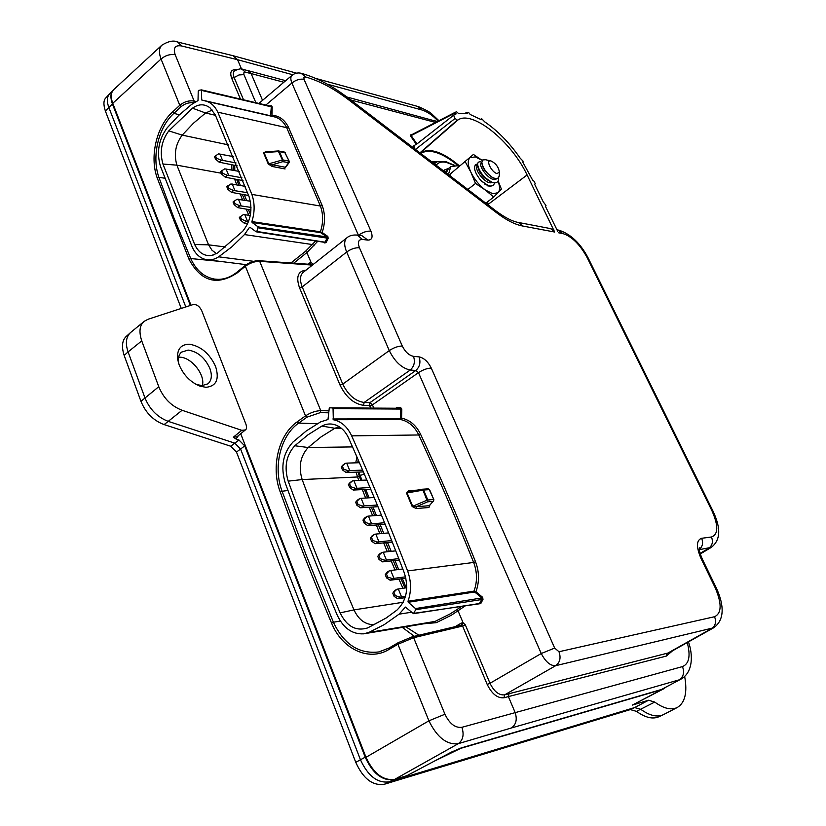 <?xml version="1.0" encoding="UTF-8"?>
<svg xmlns="http://www.w3.org/2000/svg" width="826" height="826" viewBox="0 0 826 826"><rect width="100%" height="100%" fill="white"/><g stroke="black" fill="none" stroke-linecap="round" stroke-linejoin="round"><path stroke-width="1.24" d="M661.481 689.483L681.161 679.044L661.481 689.483L461.084 747.964L451.481 752.073L406.97 775.645L394.787 779.321C383.202 780.962 373.6 773.611 365.99 757.297L240.717 433.743M665.312 687.676L661.636 689.669L460.774 748.325L434.321 761.159M663.464 688.925L632.365 705.094L648.586 700.241L634.626 707.562L389.283 781.83L393.176 779.692M684.671 676.515C687.511 692.384 685.064 702.699 677.33 707.469C671.249 710.381 663.712 708.584 654.729 702.069L648.586 700.241M388.798 779.672C379.485 778.619 371.628 771.123 365.226 757.194L355.758 762.326C363.244 778.856 372.836 786.156 384.513 784.204L630.331 709.596L634.626 707.562L640.79 709.338C649.577 715.626 657.021 717.443 663.144 714.779L677.33 707.469M106.203 97.52L106.1 97.633C103.487 99.925 103.24 104.375 105.367 110.994L112.398 103.931C110.457 98.108 110.405 94.009 112.243 91.645M112.615 90.984L109.507 93.968C106.874 96.983 106.637 101.443 108.805 107.328L185.798 306.952M190.383 305.455L112.398 103.931M365.226 757.194L244.744 445.885L238.962 440.01L236.112 439.071L238.353 435.663M126.75 335.975L126.512 336.182C122.114 340.095 121.339 346.507 124.168 355.428L140.947 401.302C145.665 412.824 153.388 420.589 164.116 424.585L230.722 446.216L236.484 452.059L240.593 449.024L360.497 759.879C368.086 776.172 377.678 783.482 389.283 781.83L384.513 784.204M630.331 709.596L636.495 711.362C645.271 717.639 652.726 719.436 658.859 716.762L663.144 714.779M181.266 308.428L105.367 110.994M355.758 762.326L236.484 452.059M124.168 355.428L128.082 351.917C125.222 343.44 125.996 337.029 130.394 332.671L144.065 321.469M141.742 340.88C138.758 331.649 139.604 325.114 144.292 321.283L147.957 319.301L193.016 304.587C196.578 304.133 199.479 306.188 201.75 310.741L245.983 424.358C246.85 427.31 246.644 429.179 245.363 429.954L241.77 430.325L182.081 410.274C171.343 406.155 163.579 398.297 158.768 386.702L141.742 340.88L128.082 351.917L145.004 398.018L140.947 401.302M164.116 424.585L168.215 421.363C157.539 417.264 149.805 409.479 145.004 398.018L158.768 386.702M182.081 410.274L168.215 421.363L234.821 443.159L230.722 446.216M245.27 430.026L236.938 436.809L233.355 437.191L236.112 439.071M394.787 779.321L458.296 743.668C446.887 745.062 437.088 737.442 428.911 720.819L397.925 644.259L398.091 642.742L411.998 636.908L413.64 637.703L397.925 644.259L388.829 649.546C368.613 661.884 341.84 648.823 331.525 623.021L333.405 622.236L306.518 556.043L281.945 490.881C272.921 466.979 280.572 435.56 298.682 423.098L317.329 423.728M331.525 623.021C312.817 578.499 295.667 534.67 280.076 491.532C270.783 466.989 278.651 434.61 297.246 421.807L305.496 415.881C310.524 412.597 315.625 410.852 320.767 410.636L320.333 412.608L328.634 412.804M196.671 101.629L194.131 101.04C188.989 100.276 184.208 101.691 179.779 105.284L172.469 112.057C156.486 126.399 149.485 156.816 157.157 177.827L188.989 259.199C200.945 281.583 217.011 286.157 237.165 272.941L245.033 266.509C249.762 263.04 254.645 261.305 259.694 261.326L320.767 410.636L328.676 410.832M218.095 279.374L214.688 279.116C204.156 277.268 196.175 270.412 190.744 258.559L173.997 218.105L158.912 177.322C151.478 156.847 158.282 127.328 173.852 113.379L181.162 106.606L179.779 105.284L161.049 59.028C158.706 52.73 158.964 48.125 161.813 45.223L113.781 89.58C110.849 92.543 110.508 97.107 112.77 103.281L190.971 305.259M687.263 642.556C690.732 655.834 689.132 663.846 682.472 666.592C684.64 672.405 683.536 676.824 679.178 679.85L511.449 727.954C516.198 724.474 517.396 719.26 515.042 712.291L508.372 696.597L504.025 697.763C497.531 698.414 491.924 693.974 487.195 684.424L462.581 626.046L461.197 625.199M241.564 69.116L237.558 59.699L292.755 74.753M672.622 650.764L666.283 656.092L508.372 696.597L509.033 693.706L669.05 652.757M242.008 69.208L245.394 72.213L251.114 73.566L247.697 70.571M283.865 82.249L251.114 73.566L262.544 100.338M265.838 105.057L291.898 83.034C290.453 79.368 290.494 76.797 292.012 75.331L258.91 103.426M311.061 262.503L309.657 264.32L310.359 264.94L312.961 264.052L311.061 262.472L309.585 262.988L309.533 264.31M315.666 240.965L305.475 251.341L306.88 252.56L311.061 262.472M293.746 263.184L306.88 252.56L317.742 241.285M323.72 242.204L324.825 242.989L326.26 242.4L328.159 238.26L327.839 236.442L322.161 232.488C325.279 223.113 325.289 214.12 322.192 205.509L288.388 127.101C284.536 119.584 279.064 115.65 271.96 115.289L272.208 106.895L271.279 105.728L269.627 105.955M517.675 222.328L550.725 228.637L554.659 232.034L527.091 174.967C511.459 141.36 471.522 109.135 457.552 120.286L455.074 118.479L453.567 115.258L456.086 113.926L455.415 112.181L456.675 111.82L458.265 113.296L467.258 113.678L467.155 112.274L468.827 112.749L470.242 114.515L481.351 119.729L481.775 118.83L484.759 121.887C497.717 130.756 509.518 142.857 520.163 158.158L523.075 161.163L522.868 162.257L532.636 180.151L534.081 181.297L535.217 183.609L534.659 184.301L543.271 201.916L545.965 205.416L545.315 206.108L557.787 231.456M699.374 549.342C702.647 546.44 703.401 542.765 701.625 538.294C696.277 540.183 696.111 546.988 701.119 558.706L702.214 558.882M701.119 558.706L714.955 587.234C721.965 603.383 721.831 613.222 714.552 616.723L558.985 651.735L554.669 648.069L431.275 368.086C428.023 361.654 423.965 357.916 419.081 356.873L413.527 356.357C409.015 355.397 405.267 351.959 402.283 346.042L359.444 247.769C357.431 242.235 358.401 239.468 362.366 239.447L367.828 240.098C372.103 240.056 373.135 237.072 370.915 231.135C366.899 230.857 362.748 232.23 358.463 235.255M412.752 134.173L455.405 112.191L410.997 135.082L411.172 135.578L455.529 112.718M446.216 121.009L416.944 143.951M414.962 149.041L414.002 146.274L413.248 146.15L413.196 147.689M426.195 136.693L453.495 115.32M415.488 149.434L455.074 118.479M410.388 134.875L410.532 135.97L411.172 135.578L416.893 143.869L413.248 146.15M460.949 625.303L412.288 636.794L398.091 642.742L389.005 648.038L388.829 649.546M682.472 666.592L461.868 727.314C455.198 728.109 449.561 723.752 444.935 714.232L413.64 637.703L462.581 626.046L465.358 624.931L463.107 622.794L461.362 623.052L461.187 625.21M463.118 622.835L461.672 625.199M478.708 603.63L480.763 603.589L483.003 599.346L482.601 597.27L475.91 591.767C479.483 581.917 479.359 571.912 475.528 561.763C457.738 517.283 439.422 474.774 420.579 434.259C416.139 425.245 409.799 419.887 401.56 418.162L401.808 409.056L400.713 407.621L396.81 407.548L395.819 408.23M461.734 606.243L456.644 609.794L458.11 610.961L463.107 622.794M423.965 623.764L436.345 622.659L451.481 615.143L465.554 605.654M407.6 570.942C411.338 581.256 411.472 591.354 408.013 601.245L408.25 602.268L415.509 608.576L415.715 609.681L413.454 613.666L405.421 607.079L399.082 614.172L384.338 624.559L368.871 632.437L363.636 633.831C352.134 634.409 343.296 628.101 337.122 614.905C318.289 570.26 301.005 526.317 285.269 483.065C280.417 466.804 282.957 453.154 292.91 442.106L306.24 430.976L320.643 421.859L327.994 419.536L329.295 407.827L332.527 407.899L333.054 408.653L333.332 419.722C341.252 421.363 347.364 426.743 351.67 435.86C370.802 478.719 389.438 523.746 407.6 570.942L473.649 562.454C477.283 572.15 477.407 581.7 474.021 591.117L475.91 591.767L475.187 592.428L481.878 597.941L482.601 597.27M415.509 608.576L481.878 597.941L482.074 598.984L479.4 603.527L413.496 613.656M483.003 599.346L415.715 609.681M396.955 610.094C406.64 600.647 409.087 588.226 404.286 572.841C386.227 525.79 367.684 480.897 348.655 438.172C346.135 432.648 342.656 428.632 338.195 426.133C332.733 423.294 327.303 423.263 321.903 426.051L307.83 434.92L294.799 445.761C286.188 455.302 283.989 467.093 288.191 481.155C303.947 524.365 321.252 568.278 340.116 612.871C346.827 626.438 355.965 631.477 367.529 627.966L386.176 617.993L396.955 610.094M475.528 561.763L473.649 562.454C455.859 517.974 437.574 475.477 418.772 434.972C414.528 426.361 408.467 421.219 400.6 419.546L401.56 418.162L400.579 418.142L400.125 418.834L332.847 418.968M429.747 505.13L428.942 507.525L429.809 505.264M412.164 506.514L427.248 500.112L427.827 499.998L427.579 501.826L433.247 501.341L429.2 505.719L416.387 506.689L427.579 501.826L423.005 490.138L406.485 493.039L412.164 506.514L416.128 508.527L416.387 506.689L412.763 506.4L407.084 492.915L409.262 491.501L422.52 489.209L423.573 490.014L422.323 489.229L409.469 491.47M406.485 493.039L408.581 490.644L409.572 491.449M396.81 407.548L396.387 408.23L400.29 408.312L400.827 409.035L400.579 418.142M413.888 613.336L480.763 603.589M329.295 407.827L396.346 408.23M396.387 408.23L332.496 407.899L400.3 408.323L400.713 407.621M401.808 409.056L333.054 408.653M388.881 648.142L378.731 651.951C358.959 654.202 343.853 644.301 333.405 622.236L340.364 621.028M509.033 693.706L504.665 694.852L555.671 665.694C550.426 665.962 545.614 661.905 541.247 653.521L418.483 372.64L372.433 404.885L369.986 402.644L364.163 402.458L363.523 405.308C353.807 403.883 345.98 397.141 340.033 385.081L299.539 287.83C295.801 276.927 297.959 271.031 306.012 270.154M367.828 240.098L361.964 235.689M359.444 247.769C355.294 247.521 351.04 248.946 346.672 252.023C343.915 245.208 344.029 240.438 347.003 237.712C349.563 235.534 353.053 234.677 357.451 235.131L362.366 239.447M413.527 356.357C415.302 361.912 414.198 366.465 410.223 370.027C401.839 368.231 394.859 361.747 389.273 350.596L346.672 252.023L302.213 286.921C299.611 280.169 299.962 275.306 303.266 272.322L347.003 237.712M340.033 385.081L342.749 384.111C348.159 395.065 355.294 401.178 364.163 402.458L410.223 370.027L415.798 370.482C419.763 366.94 420.857 362.407 419.081 356.873M714.955 587.234L715.966 587.245C722.554 601.039 726.591 618.715 713.633 627.791L555.671 665.694C560.007 662.483 561.112 657.826 558.985 651.735M558.624 232.787L562.888 233.582C571.881 236.453 579.976 244.486 587.193 257.671L711.898 510.695L712.859 510.84C718.548 523.023 723.173 538.108 711.32 547.37L699.385 549.641M504.025 697.763L504.665 694.852C498.976 695.44 494.093 691.579 489.994 683.278L541.247 653.521L554.669 648.069M198.023 100.576L198.23 91.097L198.725 90.333L201.441 89.9L201.709 99.998L206.706 101.33C211.425 102.94 215.132 106.554 217.806 112.171L251.858 194.399C254.852 203.062 254.873 212.127 251.899 221.595L252.095 222.473L258.166 226.902L256.814 231.445L256.101 231.755L250.041 227.315L249.359 227.563L244.475 234.574L231.889 246.798L218.653 256.824C214.492 259.509 210.269 260.427 205.963 259.581C199.954 258.166 195.359 253.954 192.159 246.933L160.409 166.212C156.434 152.18 158.695 139.377 167.182 127.813L178.839 115.31L191.436 104.541L198.023 100.576M242.699 231.28C250.753 221.151 252.88 209.608 249.06 196.65L215.245 114.804L210 107.814C204.466 103.715 198.632 103.839 192.499 108.175L168.793 130.859C161.452 140.843 159.511 151.901 162.949 164.033L194.668 244.506C198.622 252.777 204.311 256.421 211.724 255.44L217.548 253.004L242.699 231.28M251.858 194.399L320.416 206.035C323.369 214.254 323.358 222.844 320.395 231.807L251.899 221.595M321.469 233.015L322.161 232.488L320.395 231.807L320.591 232.643L327.137 236.969L327.839 236.442M258.166 226.902L327.137 236.969L327.292 237.878L324.804 242.379L256.463 231.817M328.159 238.26L258.342 227.862M256.814 231.445L326.26 242.4M324.825 242.989L324.804 242.379L256.339 231.838M322.192 205.509L320.416 206.035L286.694 127.689C283.979 122.258 280.22 118.737 275.399 117.116L272.817 116.518L275.337 117.085M268.243 163.971L282.42 159.976L282.781 161.669L272.332 164.746L268.832 163.961L264.041 152.583L263.453 152.603L268.243 163.971L272.105 166.449L272.332 164.746L285.311 167.265L288.635 162.722L288.832 161.029L282.988 159.955L282.781 161.669L289.069 162.639L285.951 166.904M263.453 152.603L266.075 151.808M201.699 89.962L271.3 106.843L270.577 115.774L201.709 99.998M270.949 106.265L201.627 89.92M270.959 106.265L271.279 105.728M272.208 106.895L201.905 90.509M271.548 116.229L271.96 115.289L271.052 115.237M278.507 150.962L279.394 151.53L264.041 152.583L266.881 151.86M285.672 152.975L279.394 151.53L282.988 159.955L282.42 159.976L278.269 151.055M234.76 165.396L234.78 170.559M250.908 210.909L250.484 209.887M246.664 200.604L244.259 194.76M240.428 185.468L238.064 179.748M161.813 45.223L161.824 45.223C168.411 41.155 173.697 40.092 177.693 42.033L181.369 45.926C175.081 44.986 173.026 47.918 175.195 54.733L194.131 101.04L193.862 102.94M233.097 55.734L237.558 59.699L181.369 45.915M433.619 500.566L429.479 505.605M429.623 489.766L428.229 488.847L422.705 489.229M358.938 472.1L361.902 480.267M406.216 587.792L402.458 578.685M398.669 569.486L394.983 560.544M391.194 551.334L387.57 542.558M383.77 533.338L380.218 524.727M376.419 515.496L372.939 507.04M369.129 497.81L365.712 489.498M459.328 165.789C442.612 151.726 429.592 147.441 420.258 152.965L457.552 120.286M553.73 229.576L548.041 228.131M444.564 170.022L443.345 170.724M205.901 387.322C216.34 386.258 219.561 379.289 215.576 366.414C209.567 353.528 200.842 346.135 189.402 344.225C180.584 344.359 176.692 349.491 177.724 359.62L179.159 364.875C183.506 375.035 190.362 382.097 199.737 386.052L205.901 387.322M195.814 384.235L201.802 385.639L207.873 383.863C211.673 380.538 212.334 375.376 209.856 368.396C204.9 357.73 197.682 351.628 188.214 350.09L181.472 352.134C178.839 354.519 177.879 358.092 178.592 362.841L178.767 363.781M178.623 357.204L179.923 357.193C191.518 357.224 205.653 375.21 202.298 385.639M244.744 445.885L240.593 449.024L234.821 443.159L238.962 440.01M405.07 597.725L397.688 598.716L400.228 597.157L405.504 596.279M400.228 597.157L395.303 595.66L394.116 596.393L397.688 598.716M394.116 596.393L392.804 593.202L394.436 590.766L396.965 589.206L406.784 587.72M392.804 593.202L396.965 589.206M395.303 595.66L394.002 592.469M401.539 596.868L398.277 588.917M405.896 578.231L390.12 580.213L393.95 578.355L405.566 576.837M392.639 578.644L387.724 577.116L386.537 577.859L390.12 580.213M386.898 572.335L385.246 574.689L386.434 573.946L389.407 570.756L386.898 572.335M386.537 577.859L385.246 574.689M393.95 578.355L390.719 570.477L402.799 568.98M390.719 570.477L389.407 570.756M387.724 577.116L386.434 573.946M399.35 560.038L382.614 561.866L385.112 560.276L398.782 558.593M385.112 560.276L380.208 558.727L379.031 559.47L382.614 561.866M379.423 554.05L377.75 556.342L381.911 552.46L379.423 554.05M379.031 559.47L377.75 556.342M386.423 560.018L383.223 552.202L395.757 550.849M383.223 552.202L381.911 552.46M380.208 558.727L378.928 555.588M392.298 542.083L375.18 543.684L378.969 541.825L391.7 540.565M377.658 542.073L372.753 540.493L371.586 541.247L375.18 543.684M372.01 535.94L370.316 538.139L371.483 537.385L374.477 534.319L372.01 535.94M371.586 541.247L370.316 538.139M378.969 541.825L375.789 534.081L388.643 532.894M375.789 534.081L374.477 534.319M372.753 540.493L371.483 537.385M385.184 524.303L367.807 525.646L370.265 524.025L384.544 522.713M370.265 524.025L365.371 522.424L364.214 523.188L367.807 525.646M364.658 517.974L362.955 520.101L364.111 519.337L367.116 516.343L364.658 517.974M364.214 523.188L362.955 520.101M371.576 523.798L368.427 516.116L381.457 515.114M368.427 516.116L367.116 516.343M365.371 522.424L364.111 519.337M377.998 506.689L360.487 507.773L364.245 505.915L377.317 505.027M362.934 506.142L358.04 504.5L356.894 505.275L360.487 507.773M357.379 500.153L355.645 502.218L356.791 501.444L359.806 498.512L357.379 500.153M356.894 505.275L355.645 502.218M364.245 505.915L361.117 498.305L374.188 497.5M361.117 498.305L359.806 498.512M358.04 504.5L356.791 501.444M370.729 489.229L353.239 490.045L355.655 488.393L370.007 487.495M355.655 488.393L350.782 486.731L349.646 487.516L353.239 490.045M350.152 482.498L348.407 484.49L352.568 480.835L350.152 482.498M349.646 487.516L348.407 484.49M356.966 488.197L353.879 480.639L366.847 480.03M353.879 480.639L352.568 480.835M350.782 486.731L349.543 483.706M363.388 471.914L346.053 472.472L349.759 470.613L362.624 470.118M348.448 470.81L343.585 469.116L342.449 469.911L346.053 472.472M342.986 464.986L341.231 466.907L345.382 463.314L342.986 464.986M342.449 469.911L341.231 466.907M349.759 470.613L346.693 463.128L359.434 462.715M346.693 463.128L345.382 463.314M343.585 469.116L342.356 466.112M247.635 223.763L244.021 223.02L246.158 221.172L248.636 221.358M246.158 221.172L241.409 219.158L240.407 220.036L244.021 223.02M240.407 220.036L239.323 217.383L243.453 214.554L250.309 215.441M241.409 219.158L240.325 216.505M247.47 221.172L244.754 214.564M250.97 209.969L237.723 207.636L239.85 205.767L251.001 207.398M239.85 205.767L235.111 203.733L234.109 204.611L237.723 207.636M234.109 204.611L233.035 201.988L237.155 199.2L250.34 201.224M235.111 203.733L234.026 201.1M241.161 205.788L238.466 199.221M248.636 195.514L231.476 192.355L233.582 190.486L247.604 192.726M233.582 190.486L228.854 188.431L227.862 189.319L231.476 192.355M227.862 189.319L226.799 186.707L230.919 183.971L245.198 186.325M228.854 188.431L227.78 185.819M234.894 190.517L232.23 184.002M243.04 180.657L225.281 177.208L227.377 175.319L228.678 175.36L241.935 177.807M227.377 175.319L222.648 173.254L221.667 174.141L225.281 177.208M221.667 174.141L220.604 171.55L224.724 168.855L239.447 171.447M222.648 173.254L221.585 170.662M228.678 175.36L226.035 168.907M237.227 165.871L219.138 162.175L221.213 160.275L222.514 160.327L236.071 162.97M221.213 160.275L216.495 158.189L215.514 159.088L219.138 162.175M215.514 159.088L214.461 156.517L218.58 153.863L233.479 156.63M216.495 158.189L215.441 155.618M222.514 160.327L219.892 153.925M448.446 174.627L450.717 166.697L448.477 168.514L446.226 172.923M450.717 166.697L457.17 165.747L458.802 166.222M486.69 202.504L486.72 203.867M450.593 176.268L449.984 174.234L473.422 154.441L449.984 174.234M465.327 161.896L470.892 172.252L475.518 183.444L467.888 189.474M475.518 183.444L485.151 189.887C479.173 185.231 474.413 179.356 470.892 172.252C467.743 165.252 467.413 160.42 469.891 157.756L475.249 156.878L482.281 160.44L473.422 154.441M498.057 181.101C500.029 186.542 500.029 190.403 498.068 192.664L492.843 193.78L485.151 189.887L493.721 197.042L501.382 189.102L498.14 180.956M493.721 197.042L485.822 203.175M492.688 185.613L489.343 186.439L480.959 180.615C475.053 173.284 473.277 167.926 475.611 164.539L477.655 163.961M475.084 165.117L477.056 165.221M481.362 181.09L488.476 185.664C491.821 186.635 493.824 185.705 494.485 182.866M481.847 162.278L480.99 161.968C478.75 161.421 477.635 162.309 477.645 164.653C479.348 172.283 484.346 178.22 492.616 182.494C496.663 183.568 498.677 182.009 498.646 177.827L498.646 177.796M485.481 159.728L482.745 159.924L481.847 162.474C482.9 168.215 486.462 173.223 492.533 177.507L495.889 178.757L498.543 177.91L499.286 175.38M493.927 178.209L492.203 177.383C486.256 173.212 482.869 168.7 482.033 163.858L482.023 163.734M490.654 181.668L490.324 181.575C483.458 178.034 479.348 173.223 477.986 167.131L477.82 165.964M486.855 185.014L484.914 184.229M488.569 185.695L487.877 185.964M492.647 182.505L490.293 182.845C483.582 182.381 473.856 168.328 477.366 166.284L477.81 165.923M481.868 162.691L481.403 163.063C477.934 165.086 487.629 179.139 494.371 179.645L497.861 178.457M445.08 172.045L447.981 168.958M443.727 171.023L444.873 169.764L448.549 168.452M491.036 160.956C495.806 163.362 498.584 167.059 499.369 172.056L497.097 173.574C491.79 172.624 485.358 159.821 490.706 160.894L491.036 160.956M632.365 705.094L661.636 689.669M636.495 711.362L654.729 702.069M190.259 305.114L189.474 305.754M241.77 430.325L233.355 437.191M444.935 714.232L428.911 720.819L365.99 757.297M297.246 421.807L298.682 423.098L306.931 417.182L305.496 415.881L245.095 265.559L237.227 271.991L237.165 272.941M112.77 103.281L161.049 59.028C165.396 55.394 170.104 53.958 175.195 54.733M461.868 727.314C464.274 734.624 463.076 740.075 458.296 743.668L511.449 727.954M327.241 84.159L421.766 109.93C426.959 111.469 432.421 115.186 438.162 121.071M236.35 69.725C231.135 69.291 229.576 72.13 231.683 78.263L240.449 99.079M350.73 99.956L435.529 122.434M436.758 121.804L434.269 120.286M248.275 70.706L242.586 69.343C241.698 68.29 238.993 68.795 234.491 70.85C233.004 72.182 232.891 74.412 234.13 77.541L231.683 78.263M255.874 102.713L243.804 74.288L243.959 72.471L245.394 72.213M358.432 235.255L291.898 83.034C295.925 79.874 299.962 78.646 304.009 79.337L370.915 231.135M711.898 510.695C718.527 525.656 718.383 534.422 711.465 537.003L701.625 538.294M304.009 79.337L303.927 77.128L305.734 77.014C319.497 80.917 333.776 88.496 348.562 99.75L496.984 213.046C506.462 220.212 514.959 224.517 522.486 225.983L554.659 232.034M480.784 119.398L481.486 118.996M466.979 112.367L465.245 113.276M465.699 113.358L467.051 112.646M455.993 113.389L453.804 115.093M416.387 144.395L410.532 135.97M487.939 204.796L486.793 202.432M420.682 153.409C428.591 148.866 439.577 151.767 453.65 162.102L458.647 166.171M431.771 161.875L437.13 161.772M666.283 656.092L666.902 653.614L711.578 628.586C715.512 625.798 716.503 621.854 714.552 616.723M397.967 642.845L389.17 647.976L378.814 651.931M370.698 408.075L369.759 405.855L372.433 404.885L373.796 408.096M373.817 408.158L374.126 408.891M465.358 624.931L489.994 683.278L487.185 684.424M408.25 602.268L474.258 592.066L474.021 591.117L408.013 601.245M474.258 592.066L475.187 592.428M420.579 434.259L418.772 434.972L351.67 435.86M408.581 490.644L417.068 490.148M428.942 507.525L416.128 508.527M333.332 419.722L400.6 419.546L400.125 418.834M365.319 633.552L429.861 622.783L435.044 621.42L450.056 613.955L456.644 609.794M368.871 632.437L435.044 621.42L436.345 622.659M399.082 614.172L411.555 612.231M405.029 607.347L405.834 607.224M455.25 626.614L461.362 623.052M418.927 635.225L405.803 626.8M414.363 636.309L402.272 627.388M280.076 491.532L287.985 490.479M306.931 417.182L320.333 412.608M258.868 260.686L259.694 261.326L310.359 264.94L310.927 266.261M237.63 271.899L237.227 271.991C229.989 277.753 222.524 280.138 214.832 279.136M221.347 261.522L190.744 258.559L188.989 259.199M164.673 178.199L158.922 177.322L157.157 177.827M172.469 112.057L173.852 113.379L179.418 114.752M181.162 106.606C185.045 103.467 189.247 102.238 193.749 102.909M308.088 264.206L309.585 262.988M363.523 405.308L369.346 405.483L369.986 402.644L415.798 370.482L418.483 372.64C423.026 369.718 427.29 368.2 431.275 368.086M356.512 235.018L362.005 235.699M299.539 287.83L302.213 286.921L342.749 384.111L389.273 350.596C393.826 347.601 398.163 346.084 402.283 346.042M700.087 553.42L708.656 548.299C712.373 545.542 713.303 541.773 711.465 537.003M588.422 258.486L587.193 257.671M562.888 233.582L558.159 230.051M252.095 222.473L320.591 232.643M249.359 227.563L250.65 227.769M244.475 234.574L312.61 244.579L314.066 245.756M290.897 262.978L305.475 251.341M218.653 256.824L253.644 261.315M288.388 127.101L286.694 127.689L217.806 112.171M265.745 151.385L267.387 151.716M285.094 168.948L272.105 166.449M265.569 151.85L278.434 150.941L284.712 152.139L289.203 161.246L284.598 152.108M289.069 162.639L289.234 161.307M225.808 247.026L208.565 244.837L211.952 250.185L216.453 253.675M221.285 173.223L176.888 165.169L208.565 244.837L194.668 244.506M248.74 215.194L246.293 209.215M242.576 199.913L240.294 194.079M236.752 184.817L234.625 179.118M228.595 144.922L182.216 135.123C175.515 144.158 173.739 154.173 176.888 165.169L162.949 164.033M231.951 170.022L231.714 164.808M215.472 115.299L205.571 112.997L193.449 123.219L182.216 135.123L168.793 130.859M212.292 110.085L205.571 112.997L192.499 108.175M250.464 214.584L248.399 209.546M244.672 200.264L242.379 194.43M238.828 185.189L236.69 179.49M233.841 170.383L233.531 165.159M243.536 99.801L234.13 77.541L238.962 74.959L243.928 74.629M176.919 41.837L233.861 55.92M421.766 109.93L417.574 106.399M422.323 489.229L428.229 488.847L429.613 489.725L433.826 499.585L433.547 501.206L433.495 499.524L427.827 499.998L423.573 490.014L429.272 489.653L433.846 499.627M403.171 602.257L353.993 609.887C358.67 619.82 365.36 624.755 374.075 624.673M358.804 480.412L357.503 476.984L302.161 479.565C317.896 522.342 335.18 565.779 353.993 609.887L340.116 612.871M402.912 588.257L398.968 579.15M395.014 569.94L391.214 560.978M387.342 551.758L383.687 542.95M379.888 533.699L376.367 525.047M372.65 515.785L369.263 507.288M365.619 498.026L362.377 489.684M294.799 445.761L308.17 447.516C300.323 456.148 298.32 466.835 302.161 479.565L288.191 481.155M321.903 426.051L334.85 428.281L321.004 436.933L308.17 447.516L352.537 446.918M360.848 480.319L359.331 476.344L357.503 476.984L356.13 472.204M355.727 462.839L356.956 457.026M367.529 627.966L372.691 625.292M341.386 428.302L334.85 428.281L339.187 426.712M404.957 587.967L401.013 578.881M397.069 569.692L393.269 560.74M389.397 551.531L385.732 542.744M381.932 533.513L378.422 524.871M374.694 515.63L371.318 507.154M367.673 497.902L364.421 489.57M359.331 476.344L358.102 472.131M357.699 462.777L358.195 459.865M364.266 473.959L359.96 475.559M457.212 120.173L419.938 152.841M527.091 174.967L488.445 204.146L489.209 205.767M487.381 201.978L488.445 204.146L487.743 204.383M496.984 213.046L496.219 211.126C505.13 217.723 512.574 221.513 518.532 222.493L522.486 225.983M348.562 99.75L348.066 97.922L495.868 210.857M305.734 77.014L301.666 73.411M301.139 73.277L305.279 76.89M433.216 162.99L438.203 161.442M434.249 163.775L437.419 161.679L445.658 161.545L454.744 165.437M454.063 165.458L446.629 162.454C441.869 161.39 438.369 162.309 436.159 165.231M109.507 93.968L106.1 97.633M126.523 336.192L130.394 332.671M437.222 121.556L346.806 96.972M285.693 80.69L248.399 70.747M481.527 118.779L480.618 119.295M467.01 112.295L465.162 113.265M453.567 115.258L426.164 136.724M545.428 206.345L545.986 205.808M380.931 651.435L378.731 651.951M309.616 264.31L258.972 260.696C254.16 260.644 249.535 262.265 245.095 265.559M715.966 587.245L702.162 558.768C699.56 552.439 698.693 548.794 699.56 547.834L699.395 548.485M712.859 510.84L588.308 258.259C580.595 243.474 570.818 234.13 559.006 230.217L556.9 229.814M711.32 547.37L700.262 553.978M713.633 627.791L668.998 652.788M218.332 279.374L214.688 279.116M208.328 259.88L246.282 264.671M206.706 101.33L275.399 117.116M211.724 255.44L213.16 255.1M438.936 120.679L432.266 114.432C431.017 112.718 426.371 110.106 418.338 106.606L315.708 78.418M296.544 73.153L233.995 55.972M681.161 679.044C693.52 671.879 692.828 653.903 688.45 641.895M386.176 617.993L372.836 625.22M348.066 97.922C332.651 86.111 317.432 78.005 302.409 73.628L301.955 73.504C298.331 72.389 295.016 72.998 292.012 75.331M196.712 384.596L199.737 386.052M178.592 362.841L177.724 359.62M491.016 181.854L490.314 181.565M481.847 162.309L480.99 161.968M443.521 170.858L444.873 169.764M499.369 172.056L499.265 176.165M490.706 160.894L484.645 159.532"/></g></svg>
